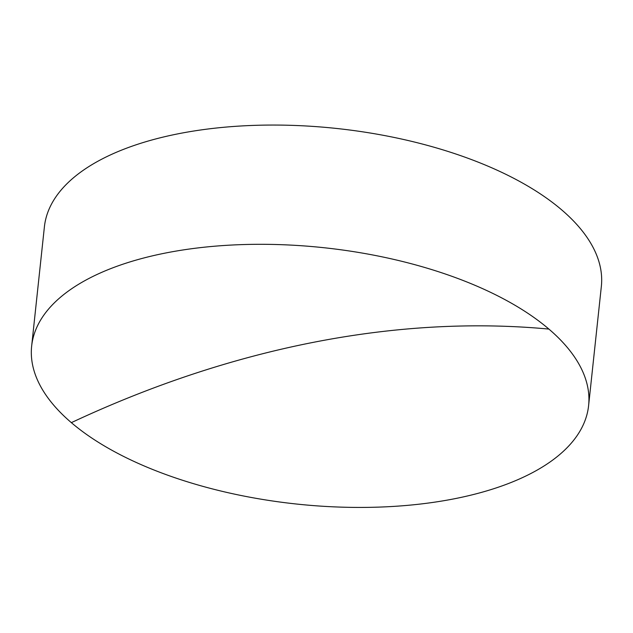 <?xml version="1.0" encoding="UTF-8"?>
<svg xmlns="http://www.w3.org/2000/svg" width="633" height="633" viewBox="0 0 633 633"><rect width="100%" height="100%" fill="white"/><g stroke="black" fill="none" stroke-linecap="round" stroke-linejoin="round"><path stroke-width="0.95" d="M454.083 498.836A280.063 128.887 6.1 0 1 71.347 422.646A280.063 128.887 6.1 0 1 31.65 346.109A280.063 128.887 6.1 0 1 166.178 252.899A280.063 128.887 6.1 0 1 548.906 329.089A280.063 128.887 6.1 0 1 588.603 405.626A280.063 128.887 6.1 0 1 454.083 498.836M588.603 405.626L601.35 286.377A280.063 128.887 -173.9 0 0 465.912 157.514A280.063 128.887 -173.9 0 0 178.917 133.65A280.063 128.887 -173.9 0 0 44.397 226.859L31.65 346.109M548.906 329.089A1049.688 773.51 -49.5 0 0 71.347 422.646"/></g></svg>
